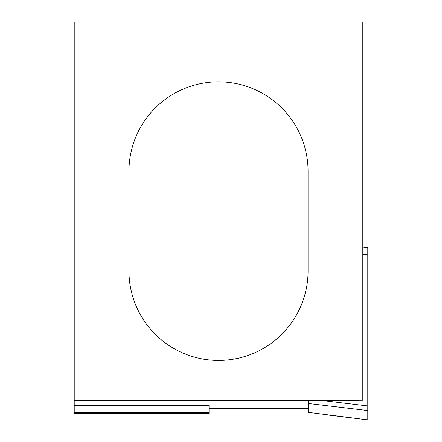 <?xml version="1.0" encoding="UTF-8"?>
<svg xmlns="http://www.w3.org/2000/svg" width="442" height="442" viewBox="0 0 442 442"><rect width="100%" height="100%" fill="white"/><g stroke="black" fill="none" stroke-linecap="round" stroke-linejoin="round"><path stroke-width="0.66" d="M308.571 412.403L367.783 419.9L367.783 410.568L308.571 403.507L308.571 412.403M367.783 247.244L362.805 247.852L367.783 247.244L367.783 410.568M308.571 403.507L308.571 400.662L324.091 400.54L74.217 400.54L74.217 400.253L362.805 400.253L362.805 22.1L74.217 22.1L74.217 400.253M362.805 400.253L324.091 400.54M74.217 405.507L74.217 413.657L209.06 413.657L209.06 405.507L74.217 405.507L74.217 400.54M128.948 171.369L128.948 270.885A89.56 89.56 0 0 0 218.514 360.445A89.56 89.56 0 0 0 308.074 270.885L308.074 171.369A89.56 89.56 0 0 0 218.514 81.809A89.56 89.56 0 0 0 128.948 171.369M74.217 412.325L209.06 412.325M362.805 254.531L367.783 254.857M322.61 400.551L367.783 405.938M308.571 408.668L209.06 408.668M74.217 413.629L209.06 413.629M327.257 414.922L367.783 419.9M209.06 408.679L308.571 408.679"/></g></svg>
